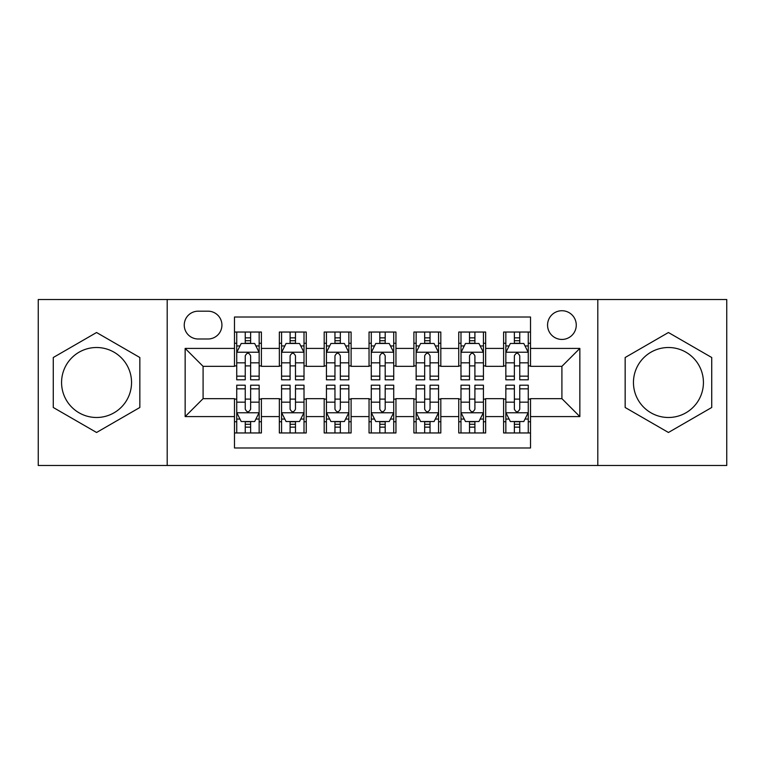 <?xml version="1.0" encoding="UTF-8"?>
<svg xmlns="http://www.w3.org/2000/svg" width="765" height="765" viewBox="0 0 765 765"><rect width="100%" height="100%" fill="white"/><g stroke="black" fill="none" stroke-linecap="round" stroke-linejoin="round"><path stroke-width="1.15" d="M668.438 347.511A34.989 34.989 0 0 0 633.458 382.5A34.989 34.989 0 0 0 668.438 417.489A34.989 34.989 0 0 0 703.427 382.5A34.989 34.989 0 0 0 668.438 347.511M561.912 310.733A14.353 14.353 0 0 0 547.558 325.087A14.353 14.353 0 0 0 561.912 339.44A14.353 14.353 0 0 0 576.265 325.087A14.353 14.353 0 0 0 561.912 310.733M96.562 417.489A34.989 34.989 0 0 1 61.573 382.5A34.989 34.989 0 0 1 96.562 347.511A34.989 34.989 0 0 1 131.542 382.5A34.989 34.989 0 0 1 96.562 417.489M597.8 465.483L726.75 465.483L726.75 299.517L597.8 299.517L597.8 465.483L167.2 465.483L167.2 299.517L38.25 299.517L38.25 465.483L167.2 465.483M530.518 332.039L503.6 332.039L503.6 348.41L485.66 348.41L485.66 366.349L503.6 366.349L503.6 348.41M485.66 348.41L485.66 332.039L458.751 332.039L458.751 348.41L440.812 348.41L440.812 366.349L458.751 366.349L458.751 348.41M440.812 348.41L440.812 332.039L413.894 332.039L413.894 348.41L395.954 348.41L395.954 366.349L413.894 366.349L413.894 348.41M395.954 348.41L395.954 332.039L369.046 332.039L369.046 348.41L351.106 348.41L351.106 366.349L369.046 366.349L369.046 348.41M351.106 348.41L351.106 332.039L324.188 332.039L324.188 348.41L306.249 348.41L306.249 366.349L324.188 366.349L324.188 348.41M306.249 348.41L306.249 332.039L279.34 332.039L279.34 366.349L261.401 366.349L261.401 332.039L234.482 332.039M234.482 432.961L261.401 432.961L261.401 398.651L279.34 398.651L279.34 432.961L306.249 432.961L306.249 398.651L324.188 398.651L324.188 416.59L306.249 416.59M324.188 416.59L324.188 432.961L351.106 432.961L351.106 398.651L369.046 398.651L369.046 416.59L351.106 416.59M369.046 416.59L369.046 432.961L395.954 432.961L395.954 398.651L413.894 398.651L413.894 416.59L395.954 416.59M413.894 416.59L413.894 432.961L440.812 432.961L440.812 398.651L458.751 398.651L458.751 416.59L440.812 416.59M458.751 416.59L458.751 432.961L485.66 432.961L485.66 398.651L503.6 398.651L503.6 416.59L485.66 416.59M198.154 338.991L208.023 338.991A13.904 13.904 0 0 0 221.927 325.087A13.904 13.904 0 0 0 208.023 311.183L198.154 311.183A13.904 13.904 0 0 0 184.25 325.087A13.904 13.904 0 0 0 198.154 338.991M597.8 299.517L167.2 299.517M530.518 348.41L530.518 317.016L234.482 317.016L234.482 366.349L203.088 366.349L203.088 398.651L234.482 398.651L234.482 447.984L530.518 447.984L530.518 398.651L561.912 398.651L561.912 366.349L530.518 366.349L530.518 348.41L579.851 348.41L579.851 416.59L530.518 416.59M234.482 416.59L185.149 416.59L185.149 348.41L234.482 348.41M503.6 416.59L503.6 432.961L530.518 432.961M234.482 343.255L236.729 343.255M245.249 343.255L250.633 343.255M259.153 343.255L261.401 343.255M234.482 365.899L236.729 365.899M245.249 365.899L250.633 365.899M259.153 365.899L261.401 365.899M234.482 399.101L236.729 399.101M245.249 399.101L250.633 399.101M259.153 399.101L261.401 399.101M234.482 421.745L236.729 421.745M245.249 421.745L250.633 421.745M259.153 421.745L261.401 421.745M279.34 365.899L281.577 365.899M290.098 365.899L295.481 365.899M304.011 365.899L306.249 365.899M279.34 343.255L281.577 343.255M290.098 343.255L295.481 343.255M304.011 343.255L306.249 343.255M279.34 399.101L281.577 399.101M290.098 399.101L295.481 399.101M304.011 399.101L306.249 399.101M279.34 421.745L281.577 421.745M290.098 421.745L295.481 421.745M304.011 421.745L306.249 421.745M324.188 399.101L326.435 399.101M334.955 399.101L340.339 399.101M348.859 399.101L351.106 399.101M324.188 421.745L326.435 421.745M334.955 421.745L340.339 421.745M348.859 421.745L351.106 421.745M324.188 343.255L326.435 343.255M334.955 343.255L340.339 343.255M348.859 343.255L351.106 343.255M324.188 365.899L326.435 365.899M334.955 365.899L340.339 365.899M348.859 365.899L351.106 365.899M369.046 399.101L371.283 399.101M379.813 399.101L385.187 399.101M393.717 399.101L395.954 399.101M369.046 421.745L371.283 421.745M379.813 421.745L385.187 421.745M393.717 421.745L395.954 421.745M369.046 343.255L371.283 343.255M379.813 343.255L385.187 343.255M393.717 343.255L395.954 343.255M369.046 365.899L371.283 365.899M379.813 365.899L385.187 365.899M393.717 365.899L395.954 365.899M413.894 399.101L416.141 399.101M424.661 399.101L430.045 399.101M438.565 399.101L440.812 399.101M413.894 421.745L416.141 421.745M424.661 421.745L430.045 421.745M438.565 421.745L440.812 421.745M413.894 343.255L416.141 343.255M424.661 343.255L430.045 343.255M438.565 343.255L440.812 343.255M413.894 365.899L416.141 365.899M424.661 365.899L430.045 365.899M438.565 365.899L440.812 365.899M458.751 399.101L460.989 399.101M469.519 399.101L474.902 399.101M483.423 399.101L485.66 399.101M458.751 421.745L460.989 421.745M469.519 421.745L474.902 421.745M483.423 421.745L485.66 421.745M458.751 343.255L460.989 343.255M469.519 343.255L474.902 343.255M483.423 343.255L485.66 343.255M458.751 365.899L460.989 365.899M469.519 365.899L474.902 365.899M483.423 365.899L485.66 365.899M503.6 399.101L505.847 399.101M514.367 399.101L519.751 399.101M528.271 399.101L530.518 399.101M503.6 421.745L505.847 421.745M514.367 421.745L519.751 421.745M528.271 421.745L530.518 421.745M503.6 343.255L505.847 343.255M514.367 343.255L519.751 343.255M528.271 343.255L530.518 343.255M503.6 365.899L505.847 365.899M514.367 365.899L519.751 365.899M528.271 365.899L530.518 365.899M203.088 366.349L185.149 348.41M203.088 398.651L185.149 416.59M579.851 348.41L561.912 366.349M579.851 416.59L561.912 398.651M96.562 432.483L139.842 407.487L139.842 357.513L96.562 332.517L53.273 357.513L53.273 407.487L96.562 432.483M711.727 357.513L668.438 332.517L625.158 357.513L625.158 407.487L668.438 432.483L711.727 407.487L711.727 357.513M250.633 337.872L245.249 337.872M259.153 376.151L250.633 376.151L250.633 379.813L259.153 379.813L259.153 352.445L254.668 343.475L241.214 343.475L236.729 352.445L236.729 379.813L245.249 379.813L245.249 376.151L236.729 376.151M236.729 352.445L236.729 332.039M259.153 352.445L259.153 332.039M245.249 343.475L245.249 332.039M250.633 332.039L250.633 343.475M250.633 376.151L250.633 355.811C248.835 352.359 247.047 352.359 245.249 355.811L245.249 376.151M245.249 427.128L250.633 427.128M236.729 388.849L245.249 388.849L245.249 385.187L236.729 385.187L236.729 412.555L241.214 421.525L254.668 421.525L259.153 412.555L259.153 385.187L250.633 385.187L250.633 388.849L259.153 388.849M259.153 412.555L259.153 432.961M236.729 412.555L236.729 432.961M250.633 421.525L250.633 432.961M245.249 432.961L245.249 421.525M245.249 388.849L245.249 409.189C247.038 412.641 248.835 412.641 250.633 409.189L250.633 388.849M295.481 337.872L290.098 337.872M304.011 376.151L295.481 376.151L295.481 379.813L304.011 379.813L304.011 352.445L299.517 343.475L286.062 343.475L281.577 352.445L281.577 379.813L290.098 379.813L290.098 376.151L281.577 376.151M281.577 352.445L281.577 332.039M304.011 352.445L304.011 332.039M290.098 343.475L290.098 332.039M295.481 332.039L295.481 343.475M295.481 376.151L295.481 355.811C293.693 352.359 291.895 352.359 290.098 355.811L290.098 376.151M340.339 337.872L334.955 337.872M348.859 376.151L340.339 376.151L340.339 379.813L348.859 379.813L348.859 352.445L344.374 343.475L330.92 343.475L326.435 352.445L326.435 379.813L334.955 379.813L334.955 376.151L326.435 376.151M326.435 352.445L326.435 332.039M348.859 352.445L348.859 332.039M334.955 343.475L334.955 332.039M340.339 332.039L340.339 343.475M340.339 376.151L340.339 355.811C338.551 352.359 336.753 352.359 334.955 355.811L334.955 376.151M385.187 337.872L379.813 337.872M393.717 376.151L385.187 376.151L385.187 379.813L393.717 379.813L393.717 352.445L389.232 343.475L375.768 343.475L371.283 352.445L371.283 379.813L379.813 379.813L379.813 376.151L371.283 376.151M371.283 352.445L371.283 332.039M393.717 352.445L393.717 332.039M379.813 343.475L379.813 332.039M385.187 332.039L385.187 343.475M385.187 376.151L385.187 355.811C383.399 352.359 381.601 352.359 379.813 355.811L379.813 376.151M430.045 337.872L424.661 337.872M438.565 376.151L430.045 376.151L430.045 379.813L438.565 379.813L438.565 352.445L434.08 343.475L420.626 343.475L416.141 352.445L416.141 379.813L424.661 379.813L424.661 376.151L416.141 376.151M416.141 352.445L416.141 332.039M438.565 352.445L438.565 332.039M424.661 343.475L424.661 332.039M430.045 332.039L430.045 343.475M430.045 376.151L430.045 355.811C428.257 352.359 426.459 352.359 424.661 355.811L424.661 376.151M290.098 427.128L295.481 427.128M281.577 388.849L290.098 388.849L290.098 385.187L281.577 385.187L281.577 412.555L286.062 421.525L299.517 421.525L304.011 412.555L304.011 385.187L295.481 385.187L295.481 388.849L304.011 388.849M304.011 412.555L304.011 432.961M281.577 412.555L281.577 432.961M295.481 421.525L295.481 432.961M290.098 432.961L290.098 421.525M290.098 388.849L290.098 409.189C291.895 412.641 293.684 412.641 295.481 409.189L295.481 388.849M334.955 427.128L340.339 427.128M326.435 388.849L334.955 388.849L334.955 385.187L326.435 385.187L326.435 412.555L330.92 421.525L344.374 421.525L348.859 412.555L348.859 385.187L340.339 385.187L340.339 388.849L348.859 388.849M348.859 412.555L348.859 432.961M326.435 412.555L326.435 432.961M340.339 421.525L340.339 432.961M334.955 432.961L334.955 421.525M334.955 388.849L334.955 409.189C336.743 412.641 338.541 412.641 340.339 409.189L340.339 388.849M379.813 427.128L385.187 427.128M371.283 388.849L379.813 388.849L379.813 385.187L371.283 385.187L371.283 412.555L375.768 421.525L389.232 421.525L393.717 412.555L393.717 385.187L385.187 385.187L385.187 388.849L393.717 388.849M393.717 412.555L393.717 432.961M371.283 412.555L371.283 432.961M385.187 421.525L385.187 432.961M379.813 432.961L379.813 421.525M379.813 388.849L379.813 409.189C381.601 412.641 383.399 412.641 385.187 409.189L385.187 388.849M424.661 427.128L430.045 427.128M416.141 388.849L424.661 388.849L424.661 385.187L416.141 385.187L416.141 412.555L420.626 421.525L434.08 421.525L438.565 412.555L438.565 385.187L430.045 385.187L430.045 388.849L438.565 388.849M438.565 412.555L438.565 432.961M416.141 412.555L416.141 432.961M430.045 421.525L430.045 432.961M424.661 432.961L424.661 421.525M424.661 388.849L424.661 409.189C426.449 412.641 428.247 412.641 430.045 409.189L430.045 388.849M474.902 337.872L469.519 337.872M483.423 376.151L474.902 376.151L474.902 379.813L483.423 379.813L483.423 352.445L478.938 343.475L465.483 343.475L460.989 352.445L460.989 379.813L469.519 379.813L469.519 376.151L460.989 376.151M460.989 352.445L460.989 332.039M483.423 352.445L483.423 332.039M469.519 343.475L469.519 332.039M474.902 332.039L474.902 343.475M474.902 376.151L474.902 355.811C473.105 352.359 471.317 352.359 469.519 355.811L469.519 376.151M469.519 427.128L474.902 427.128M460.989 388.849L469.519 388.849L469.519 385.187L460.989 385.187L460.989 412.555L465.483 421.525L478.938 421.525L483.423 412.555L483.423 385.187L474.902 385.187L474.902 388.849L483.423 388.849M483.423 412.555L483.423 432.961M460.989 412.555L460.989 432.961M474.902 421.525L474.902 432.961M469.519 432.961L469.519 421.525M469.519 388.849L469.519 409.189C471.307 412.641 473.105 412.641 474.902 409.189L474.902 388.849M519.751 337.872L514.367 337.872M528.271 376.151L519.751 376.151L519.751 379.813L528.271 379.813L528.271 352.445L523.786 343.475L510.331 343.475L505.847 352.445L505.847 379.813L514.367 379.813L514.367 376.151L505.847 376.151M505.847 352.445L505.847 332.039M528.271 352.445L528.271 332.039M514.367 343.475L514.367 332.039M519.751 332.039L519.751 343.475M519.751 376.151L519.751 355.811C517.962 352.359 516.165 352.359 514.367 355.811L514.367 376.151M514.367 427.128L519.751 427.128M505.847 388.849L514.367 388.849L514.367 385.187L505.847 385.187L505.847 412.555L510.331 421.525L523.786 421.525L528.271 412.555L528.271 385.187L519.751 385.187L519.751 388.849L528.271 388.849M528.271 412.555L528.271 432.961M505.847 412.555L505.847 432.961M519.751 421.525L519.751 432.961M514.367 432.961L514.367 421.525M514.367 388.849L514.367 409.189C516.165 412.641 517.953 412.641 519.751 409.189L519.751 388.849M279.34 416.59L261.401 416.59M279.34 348.41L261.401 348.41M259.039 352.225L236.834 352.225M236.729 345.943L239.981 345.943M255.902 345.943L259.153 345.943M245.249 362.839L236.729 362.839M259.153 362.839L250.633 362.839M250.633 340.721L245.249 340.721M236.834 412.775L259.039 412.775M259.153 419.057L255.902 419.057M239.981 419.057L236.729 419.057M250.633 402.161L259.153 402.161M236.729 402.161L245.249 402.161M245.249 424.279L250.633 424.279M303.896 352.225L281.692 352.225M281.577 345.943L284.829 345.943M300.76 345.943L304.011 345.943M290.098 362.839L281.577 362.839M304.011 362.839L295.481 362.839M295.481 340.721L290.098 340.721M348.744 352.225L326.55 352.225M326.435 345.943L329.686 345.943M345.608 345.943L348.859 345.943M334.955 362.839L326.435 362.839M348.859 362.839L340.339 362.839M340.339 340.721L334.955 340.721M393.602 352.225L371.398 352.225M371.283 345.943L374.534 345.943M390.466 345.943L393.717 345.943M379.813 362.839L371.283 362.839M393.717 362.839L385.187 362.839M385.187 340.721L379.813 340.721M438.45 352.225L416.256 352.225M416.141 345.943L419.392 345.943M435.314 345.943L438.565 345.943M424.661 362.839L416.141 362.839M438.565 362.839L430.045 362.839M430.045 340.721L424.661 340.721M281.692 412.775L303.896 412.775M304.011 419.057L300.76 419.057M284.829 419.057L281.577 419.057M295.481 402.161L304.011 402.161M281.577 402.161L290.098 402.161M290.098 424.279L295.481 424.279M326.55 412.775L348.744 412.775M348.859 419.057L345.608 419.057M329.686 419.057L326.435 419.057M340.339 402.161L348.859 402.161M326.435 402.161L334.955 402.161M334.955 424.279L340.339 424.279M371.398 412.775L393.602 412.775M393.717 419.057L390.466 419.057M374.534 419.057L371.283 419.057M385.187 402.161L393.717 402.161M371.283 402.161L379.813 402.161M379.813 424.279L385.187 424.279M416.256 412.775L438.45 412.775M438.565 419.057L435.314 419.057M419.392 419.057L416.141 419.057M430.045 402.161L438.565 402.161M416.141 402.161L424.661 402.161M424.661 424.279L430.045 424.279M483.308 352.225L461.104 352.225M460.989 345.943L464.24 345.943M480.171 345.943L483.423 345.943M469.519 362.839L460.989 362.839M483.423 362.839L474.902 362.839M474.902 340.721L469.519 340.721M461.104 412.775L483.308 412.775M483.423 419.057L480.171 419.057M464.24 419.057L460.989 419.057M474.902 402.161L483.423 402.161M460.989 402.161L469.519 402.161M469.519 424.279L474.902 424.279M528.166 352.225L505.961 352.225M505.847 345.943L509.098 345.943M525.019 345.943L528.271 345.943M514.367 362.839L505.847 362.839M528.271 362.839L519.751 362.839M519.751 340.721L514.367 340.721M505.961 412.775L528.166 412.775M528.271 419.057L525.019 419.057M509.098 419.057L505.847 419.057M519.751 402.161L528.271 402.161M505.847 402.161L514.367 402.161M514.367 424.279L519.751 424.279"/></g></svg>
